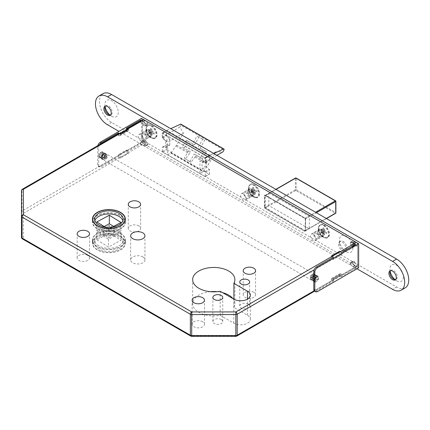 <?xml version="1.0" encoding="UTF-8"?>
<svg xmlns="http://www.w3.org/2000/svg" width="430" height="430" viewBox="0 0 430 430"><rect width="100%" height="100%" fill="white"/><g stroke="black" fill="none" stroke-linecap="round" stroke-linejoin="round"><path stroke-width="0.32" stroke-dasharray="2.15 1.61" d="M101.163 152.145A3.327 1.919 -60 0 1 102.829 151.978A3.327 1.919 -60 0 1 103.34 154.644A3.327 1.919 -60 0 1 101.163 157.579A3.327 1.919 -60 0 1 99.502 157.74A3.327 1.919 -60 0 1 98.991 155.074A3.327 1.919 -60 0 1 101.163 152.145M316.292 276.345A3.327 1.919 -60 0 1 317.958 276.184A3.327 1.919 -60 0 1 318.469 278.85A3.327 1.919 -60 0 1 316.292 281.779A3.327 1.919 -60 0 1 314.631 281.946A3.327 1.919 -60 0 1 314.12 279.28A3.327 1.919 -60 0 1 316.292 276.345M150.306 135.493A3.805 2.193 60 0 1 149.522 137.234A3.805 2.193 60 0 1 146.592 136.213A3.805 2.193 60 0 1 144.931 132.386A3.805 2.193 60 0 1 145.716 130.645A3.805 2.193 60 0 1 148.651 131.666A3.805 2.193 60 0 1 150.306 135.493M143.588 139.374A3.805 2.193 60 0 1 142.798 141.115A3.805 2.193 60 0 1 139.868 140.094A3.805 2.193 60 0 1 138.207 136.267A3.805 2.193 60 0 1 138.998 134.525A3.805 2.193 60 0 1 141.927 135.547A3.805 2.193 60 0 1 143.588 139.374M252.765 194.645A3.805 2.193 60 0 1 251.975 196.386A3.805 2.193 60 0 1 249.045 195.365A3.805 2.193 60 0 1 247.384 191.538A3.805 2.193 60 0 1 248.174 189.797A3.805 2.193 60 0 1 251.104 190.818A3.805 2.193 60 0 1 252.765 194.645M246.041 198.526A3.805 2.193 60 0 1 245.256 200.267A3.805 2.193 60 0 1 242.321 199.246A3.805 2.193 60 0 1 240.66 195.419A3.805 2.193 60 0 1 241.45 193.683A3.805 2.193 60 0 1 244.38 194.699A3.805 2.193 60 0 1 246.041 198.526M322.683 235.011A3.805 2.193 60 0 1 321.893 236.753A3.805 2.193 60 0 1 318.963 235.731A3.805 2.193 60 0 1 317.302 231.904A3.805 2.193 60 0 1 318.092 230.163A3.805 2.193 60 0 1 321.022 231.184A3.805 2.193 60 0 1 322.683 235.011M315.959 238.892A3.805 2.193 60 0 1 315.168 240.633A3.805 2.193 60 0 1 312.239 239.612A3.805 2.193 60 0 1 310.578 235.785A3.805 2.193 60 0 1 311.368 234.049A3.805 2.193 60 0 1 314.298 235.065A3.805 2.193 60 0 1 315.959 238.892M104.861 234.624A5.703 3.295 180 0 1 103.189 232.297A5.703 3.295 180 0 1 106.715 229.249A5.703 3.295 180 0 1 112.929 229.964A5.703 3.295 180 0 1 114.6 232.297A5.703 3.295 180 0 1 111.08 235.339A5.703 3.295 180 0 1 104.861 234.624M104.861 233.071A5.703 3.295 180 0 1 103.189 230.743A5.703 3.295 180 0 1 106.715 227.701A5.703 3.295 180 0 1 112.929 228.411A5.703 3.295 180 0 1 114.6 230.743A5.703 3.295 180 0 1 111.08 233.786A5.703 3.295 180 0 1 104.861 233.071M125.06 220.439A16.448 9.498 0 0 0 120.529 215.489A16.448 9.498 0 0 0 104.044 213.129A16.448 9.498 0 0 0 92.735 220.439M92.67 220.649A16.448 9.498 0 0 0 92.45 222.202A16.448 9.498 0 0 0 97.266 228.916A16.448 9.498 0 0 0 115.192 230.975A16.448 9.498 0 0 0 125.345 222.202A16.448 9.498 0 0 0 125.125 220.649M97.465 228.803A16.163 9.331 0 0 0 115.079 230.824A16.163 9.331 0 0 0 125.06 222.202A16.163 9.331 0 0 0 120.325 215.602A16.163 9.331 0 0 0 102.711 213.581A16.163 9.331 0 0 0 92.735 222.202A16.163 9.331 0 0 0 97.465 228.803M94.89 220.649A14.26 8.235 0 0 0 94.638 222.202A14.26 8.235 0 0 0 98.814 228.024A14.26 8.235 0 0 0 114.353 229.808A14.26 8.235 0 0 0 123.157 222.202A14.26 8.235 0 0 0 122.899 220.649M97.266 249.878A16.448 9.498 180 0 1 92.45 243.16A16.448 9.498 180 0 1 102.603 234.388A16.448 9.498 180 0 1 120.529 236.446A16.448 9.498 180 0 1 125.345 243.16A16.448 9.498 180 0 1 115.192 251.937A16.448 9.498 180 0 1 97.266 249.878M97.266 246.772A16.448 9.498 180 0 1 92.45 240.058A16.448 9.498 180 0 1 102.603 231.286A16.448 9.498 180 0 1 120.529 233.339A16.448 9.498 180 0 1 125.345 240.058A16.448 9.498 180 0 1 115.192 248.83A16.448 9.498 180 0 1 97.266 246.772M120.325 233.458A16.163 9.331 180 0 1 125.06 240.058A16.163 9.331 180 0 1 115.079 248.68A16.163 9.331 180 0 1 97.465 246.653A16.163 9.331 180 0 1 92.735 240.058A16.163 9.331 180 0 1 102.711 231.437A16.163 9.331 180 0 1 120.325 233.458M120.325 236.564A16.163 9.331 180 0 1 125.06 243.16A16.163 9.331 180 0 1 115.079 251.781A16.163 9.331 180 0 1 97.465 249.76A16.163 9.331 180 0 1 92.735 243.16A16.163 9.331 180 0 1 102.711 234.543A16.163 9.331 180 0 1 120.325 236.564M98.814 248.986A14.26 8.235 180 0 1 94.638 243.16A14.26 8.235 180 0 1 103.436 235.554A14.26 8.235 180 0 1 118.981 237.338A14.26 8.235 180 0 1 123.157 243.16A14.26 8.235 180 0 1 114.353 250.771A14.26 8.235 180 0 1 98.814 248.986M98.814 245.879A14.26 8.235 180 0 1 94.638 240.058A14.26 8.235 180 0 1 103.436 232.453A14.26 8.235 180 0 1 118.981 234.237A14.26 8.235 180 0 1 123.157 240.058A14.26 8.235 180 0 1 114.353 247.664A14.26 8.235 180 0 1 98.814 245.879M221.299 319.549A4.945 2.854 0 0 0 215.914 318.931A4.945 2.854 0 0 0 212.861 321.565A4.945 2.854 0 0 0 214.312 323.586A4.945 2.854 0 0 0 219.698 324.204A4.945 2.854 0 0 0 222.751 321.565A4.945 2.854 0 0 0 221.299 319.549M248.191 304.021A4.945 2.854 0 0 0 242.805 303.403A4.945 2.854 0 0 0 239.752 306.042A4.945 2.854 0 0 0 241.203 308.057A4.945 2.854 0 0 0 246.589 308.675A4.945 2.854 0 0 0 249.642 306.042A4.945 2.854 0 0 0 248.191 304.021M202.68 321.758A6.181 3.569 0 0 0 195.946 320.984A6.181 3.569 0 0 0 192.129 324.285A6.181 3.569 0 0 0 193.941 326.805A6.181 3.569 0 0 0 200.676 327.579A6.181 3.569 0 0 0 204.486 324.285A6.181 3.569 0 0 0 202.68 321.758M253.77 292.26A6.181 3.569 0 0 0 247.035 291.486A6.181 3.569 0 0 0 243.224 294.786A6.181 3.569 0 0 0 245.03 297.307A6.181 3.569 0 0 0 251.765 298.081A6.181 3.569 0 0 0 255.581 294.786A6.181 3.569 0 0 0 253.77 292.26M87.72 255.388A6.181 3.569 0 0 0 80.985 254.614A6.181 3.569 0 0 0 77.169 257.909A6.181 3.569 0 0 0 78.98 260.435A6.181 3.569 0 0 0 85.715 261.209A6.181 3.569 0 0 0 89.531 257.909A6.181 3.569 0 0 0 87.72 255.388M138.815 225.89A6.181 3.569 0 0 0 132.08 225.116A6.181 3.569 0 0 0 128.264 228.411A6.181 3.569 0 0 0 130.075 230.937A6.181 3.569 0 0 0 136.81 231.711A6.181 3.569 0 0 0 140.621 228.411A6.181 3.569 0 0 0 138.815 225.89M142.846 256.941A7.133 4.117 0 0 0 135.074 256.049A7.133 4.117 0 0 0 130.672 259.854A7.133 4.117 0 0 0 132.762 262.762A7.133 4.117 0 0 0 140.535 263.654A7.133 4.117 0 0 0 144.937 259.854A7.133 4.117 0 0 0 142.846 256.941M222.541 292.626A21.108 12.185 0 0 0 217.107 291.68M210.431 291.68A21.108 12.185 0 0 0 192.667 303.709A21.108 12.185 0 0 0 198.848 312.331A21.108 12.185 0 0 0 220.171 315.324L220.171 291.26M96.804 221.961L96.804 230.496L108.473 237.725L120.991 230.985L113.611 226.416M112.38 227.083L108.473 229.185L104.963 227.013M108.473 229.185L108.473 237.725M120.991 222.444L120.991 230.985M104.178 226.524L96.804 230.496M356.293 242.386A1.903 1.097 60 0 1 357.642 244.713L314.169 269.814M314.169 290.771L357.642 265.675L357.642 244.713M357.642 265.675A1.903 1.097 60 0 1 357.244 266.546A1.903 1.097 60 0 1 356.293 266.45L143.856 143.797A1.903 1.097 60 0 1 142.513 141.47L142.513 120.513A1.903 1.097 60 0 1 142.905 119.642L141.282 120.577M210.007 155.208L166.98 130.371L162.277 133.085L162.277 137.218L167.63 142.389L167.63 154.805L199.95 173.467L199.95 161.046L205.303 162.056L205.303 157.928L213.764 153.499M162.277 133.085L205.303 157.928M96.804 232.049L108.473 239.279L120.991 232.539L109.317 225.309L96.804 232.049L96.804 239.811L108.473 247.04L120.991 240.3L109.317 233.076L96.804 239.811M108.473 239.279L108.473 247.04M120.991 232.539L120.991 240.3M109.317 225.309L109.317 233.076M185.475 158.966L191.124 162.228L194.967 157.014A5.703 3.295 120 0 0 195.553 156.117L196.144 155.085L202.401 158.697L206.395 151.779L200.138 148.167L204.632 140.384L198.988 137.127L194.494 144.91L188.238 141.298L184.25 148.216L190.501 151.822L189.904 152.854A5.703 3.295 120 0 1 189.318 153.752L185.475 158.966L184.25 158.256L188.598 150.726L190.501 151.822M167.63 154.805L170.721 153.021A1.521 0.876 120 0 0 171.006 152.806L203.32 171.468L208.303 164.712A5.703 3.295 120 0 0 208.894 163.803L215.752 151.919L222.912 151.892M171.006 152.806L175.983 146.055A5.703 3.295 120 0 0 176.574 145.147L183.438 133.262L179.885 127.049L180.912 125.275L223.933 150.113M179.885 127.049L162.277 137.218M166.98 130.371L170.737 128.656M180.912 125.275A0.951 0.548 120 0 0 180.901 124.189M170.721 153.021L203.041 171.683L199.95 173.467M203.041 171.683A1.521 0.876 120 0 0 203.32 171.468M216.946 155.332L205.303 162.056M215.752 151.919L199.95 161.046M183.438 133.262L167.63 142.389M184.25 158.256L191.124 162.228M189.899 161.519L194.247 153.988L196.144 155.085M194.247 153.988L202.401 158.697M200.498 157.595L204.492 150.683L206.395 151.779M200.138 148.167L204.492 150.683M198.241 147.071L202.734 139.288L204.632 140.384M184.25 148.216L182.347 147.119L186.34 140.201L192.592 143.808L197.085 136.025L202.734 139.288M197.085 136.025L198.988 137.127M192.592 143.808L194.494 144.91M186.34 140.201L188.238 141.298M182.347 147.119L188.598 150.726M220.171 315.324L233.807 323.193A9.696 5.601 0 0 0 244.374 324.408A9.696 5.601 0 0 0 250.362 319.237A9.696 5.601 0 0 0 247.519 315.276L233.882 307.407A21.108 12.185 0 0 0 234.877 303.709A21.108 12.185 0 0 0 232.969 298.651M233.882 307.407L233.882 299.178M142.513 141.47L22.059 211.012A1.903 1.097 180 0 0 21.5 211.791A1.903 1.553 180 0 0 23.403 213.345L143.856 143.797M21.5 237.274A1.903 1.553 180 0 0 23.403 238.827L23.403 213.345A1.903 1.097 -120 0 1 22.059 211.012L22.059 190.055L142.513 120.513M191.699 336.341L191.699 335.991L23.403 238.827A1.903 1.097 120 0 1 22.451 238.919M235.839 336.341L235.839 335.991L191.699 335.991A1.903 1.097 120 0 1 190.753 336.088M251.679 192.833L251.647 192.183L252.819 192.801L252.362 191.248L251.244 191.124L251.695 192.683L252.819 192.801L251.684 192.866L251.184 190.769L252.539 187.244L253.184 189.458L251.265 190.877L251.389 189.711L251.846 191.269L253.437 191.441L254.555 194.161L251.776 192.791L251.846 191.269M251.227 191.307L251.335 191.667L251.244 191.124L253.06 191.076L254.78 190.081L256.371 190.259L253.06 191.076M246.847 198.192A3.042 1.758 60 0 1 246.041 197.907A3.042 1.758 60 0 1 243.891 194.177A3.042 1.758 60 0 1 245.234 192.651A3.042 1.758 60 0 1 248.035 195.639A3.042 1.758 60 0 1 246.847 198.192M247.589 198.574A3.805 2.193 60 0 1 246.578 198.214A3.805 2.193 60 0 1 243.891 193.559A3.805 2.193 60 0 1 244.675 191.818A3.805 2.193 60 0 1 245.568 191.651A3.805 2.193 60 0 1 248.82 194.688A3.805 2.193 60 0 1 248.481 198.402A3.805 2.193 60 0 1 247.589 198.574M252.157 195.929A3.805 2.193 60 0 1 251.152 195.575A3.805 2.193 60 0 1 248.459 190.92A3.805 2.193 60 0 1 249.25 189.178A3.805 2.193 60 0 1 250.142 189.012A3.805 2.193 60 0 1 253.394 192.049A3.805 2.193 60 0 1 253.05 195.763A3.805 2.193 60 0 1 252.157 195.929M255.399 197.601A7.133 4.117 60 0 1 253.501 196.935A7.133 4.117 60 0 1 248.459 188.2A7.133 4.117 60 0 1 249.938 184.938A7.133 4.117 60 0 1 251.609 184.626A7.133 4.117 60 0 1 257.704 190.323A7.133 4.117 60 0 1 257.07 197.289A7.133 4.117 60 0 1 255.399 197.601M256 197.252A7.133 4.117 60 0 1 249.905 191.554A7.133 4.117 60 0 1 250.545 184.588A7.133 4.117 60 0 1 252.216 184.276A7.133 4.117 60 0 1 258.312 189.974A7.133 4.117 60 0 1 257.672 196.94A7.133 4.117 60 0 1 256 197.252M251.389 189.711L252.985 189.888M255.033 192.07L255.232 191.64L256.828 191.818L253.517 192.629L253.318 193.065L255.033 192.07L255.678 194.285L254.555 194.161M255.232 191.64L253.517 192.629M251.722 192.436L253.437 191.441M254.78 190.081L254.307 189.582L252.587 190.571L253.657 187.362L254.307 189.582M253.657 187.362L252.539 187.244M256.371 190.259L256.828 191.818M251.932 191.355L252.012 191.646L252.362 191.248L252.222 191.667A0.763 0.57 -83.7 0 0 252.507 192.645L253.232 192.952M255.678 194.285L253.318 193.065M253.91 191.947L252.195 192.941M251.469 190.447L253.184 189.458M252.587 190.571L252.647 190.925M252.222 191.667L251.647 192.183M251.389 192.522A0.763 0.57 -83.7 0 1 251.104 191.543M322.914 231.77L322.328 232.372A0.763 0.441 120 0 0 322.328 233.248L321.339 232.678L321.339 231.281L321.344 232.936A0.763 0.441 0 0 0 321.565 233.248A0.763 0.441 0 0 0 322.102 233.377L322.554 233.377L322.554 231.98L321.344 231.544A0.763 0.441 0 0 0 321.565 231.851A0.763 0.441 0 0 0 322.102 231.98L322.554 231.98L321.565 232.549L322.102 233.119L324.629 234.587L324.629 232.598L323.279 233.377L326.714 233.382L326.714 231.985L324.994 230.991L324.629 230.362L324.629 228.373L322.914 231.77L326.714 231.985M315.959 233.302A3.042 1.758 60 0 1 318.109 237.027A3.042 1.758 60 0 1 315.959 238.274L316.496 238.58A3.805 2.193 60 0 1 313.809 233.925A3.805 2.193 60 0 1 314.593 232.184A3.805 2.193 60 0 1 316.496 232.372A3.805 2.193 60 0 1 318.979 235.721A3.805 2.193 60 0 1 318.399 238.768A3.805 2.193 60 0 1 316.496 238.58L315.959 238.274A3.042 1.758 60 0 1 313.809 234.543A3.042 1.758 60 0 1 315.959 233.302M321.065 229.733A3.805 2.193 60 0 1 323.553 233.081A3.805 2.193 60 0 1 322.968 236.129A3.805 2.193 60 0 1 321.065 235.941L323.419 237.301A7.133 4.117 60 0 1 318.377 228.566A7.133 4.117 60 0 1 319.856 225.304A7.133 4.117 60 0 1 323.419 225.659A7.133 4.117 60 0 1 328.079 231.942A7.133 4.117 60 0 1 326.988 237.656A7.133 4.117 60 0 1 323.419 237.301L321.065 235.941A3.805 2.193 60 0 1 318.377 231.286A3.805 2.193 60 0 1 319.167 229.545A3.805 2.193 60 0 1 321.065 229.733M324.026 225.309A7.133 4.117 60 0 1 328.681 231.593A7.133 4.117 60 0 1 327.59 237.306A7.133 4.117 60 0 1 324.026 236.951A7.133 4.117 60 0 1 319.366 230.668A7.133 4.117 60 0 1 320.458 224.954A7.133 4.117 60 0 1 324.026 225.309M323.279 233.377L324.629 232.598M321.334 230.276L321.339 232.259L323.059 231.27L321.334 230.276L321.334 228.878L321.339 230.862L323.419 229.663L323.419 227.674L324.629 228.373M326.714 233.382L324.994 232.388M323.419 229.663L323.059 229.873L321.334 228.878M323.059 229.873L321.339 230.862L321.119 231.673A0.763 0.441 120 0 0 321.119 232.549L321.339 232.259M323.279 231.98L324.994 230.991M323.059 231.27L323.419 231.899L321.704 232.888L323.419 233.888L323.419 231.899M323.419 233.888L324.629 234.587M323.419 227.674L321.704 230.652M324.629 230.362L322.914 231.351M321.704 232.888L321.344 232.936M150.543 132.252L149.957 132.854A0.763 0.441 120 0 0 149.957 133.73L148.968 133.16L148.968 131.763L148.968 133.418A0.763 0.441 0 0 0 149.194 133.73A0.763 0.441 0 0 0 149.731 133.859L150.177 133.859L150.177 132.462L148.968 132.021A0.763 0.441 0 0 0 149.194 132.332A0.763 0.441 0 0 0 149.731 132.462L150.177 132.462L149.194 133.031L149.731 133.601L152.258 135.068L152.258 133.08L152.623 132.87L150.903 133.859L154.343 133.864L154.343 132.467L152.623 131.472L152.258 130.844L152.258 128.855L150.543 132.252L154.343 132.467M143.588 133.784A3.042 1.758 60 0 1 145.738 137.509A3.042 1.758 60 0 1 143.588 138.756L144.125 139.062A3.805 2.193 60 0 1 141.432 134.407A3.805 2.193 60 0 1 142.222 132.666A3.805 2.193 60 0 1 144.125 132.854A3.805 2.193 60 0 1 146.608 136.202A3.805 2.193 60 0 1 146.023 139.25A3.805 2.193 60 0 1 144.125 139.062L143.588 138.756A3.042 1.758 60 0 1 141.432 135.025A3.042 1.758 60 0 1 143.588 133.784M148.694 130.215A3.805 2.193 60 0 1 151.177 133.563A3.805 2.193 60 0 1 150.597 136.611A3.805 2.193 60 0 1 148.694 136.423L151.048 137.783A7.133 4.117 60 0 1 146.006 129.048A7.133 4.117 60 0 1 147.485 125.786A7.133 4.117 60 0 1 151.048 126.141A7.133 4.117 60 0 1 155.708 132.424A7.133 4.117 60 0 1 154.612 138.137A7.133 4.117 60 0 1 151.048 137.783L148.694 136.423A3.805 2.193 60 0 1 146.006 131.768A3.805 2.193 60 0 1 146.791 130.027A3.805 2.193 60 0 1 148.694 130.215M151.656 125.791A7.133 4.117 60 0 1 156.31 132.075A7.133 4.117 60 0 1 155.219 137.788A7.133 4.117 60 0 1 151.656 137.433A7.133 4.117 60 0 1 146.995 131.15A7.133 4.117 60 0 1 148.087 125.436A7.133 4.117 60 0 1 151.656 125.791M150.903 133.859L152.258 133.08M148.963 130.758L148.968 132.741L150.683 131.752L148.963 130.758L148.963 129.36L148.968 131.344L151.048 130.145L151.048 128.156L152.258 128.855M154.343 133.864L152.623 132.87M151.048 130.145L150.683 130.355L148.963 129.36M150.683 130.355L148.968 131.344L148.742 132.155A0.763 0.441 120 0 0 148.742 133.031L148.968 132.741M150.903 132.462L152.623 131.472M150.683 131.752L151.048 132.381L149.334 133.37L151.048 134.37L151.048 132.381M151.048 134.37L152.258 135.068M151.048 128.156L149.334 131.134M152.258 130.844L150.543 131.833M149.334 133.37L148.968 133.418M310.847 277.861L311.449 278.21A3.23 1.865 -60 0 1 313.137 275.297L312.529 274.947A3.23 1.865 120 0 0 310.847 277.861L310.191 276.716L311.207 274.958L312.529 274.947M312.271 278.205L313.54 277.474L313.54 276.012A2.661 1.537 120 0 0 312.271 278.205L311.449 278.21M313.137 275.297L313.54 276.012M310.858 275.926L313.54 277.474L313.54 275.85A2.854 1.645 -60 0 0 312.132 278.285L314.351 279.565A2.854 1.645 -60 0 1 315.754 277.13L315.754 278.753L314.351 279.565M312.271 279.446A2.661 1.537 120 0 0 313.54 280.177L313.137 280.425A3.23 1.865 -60 0 1 312.056 280.349A3.23 1.865 -60 0 1 311.449 279.457L313.54 278.715L315.754 279.994L315.754 281.618A2.854 1.645 -60 0 1 314.867 281.537A2.854 1.645 -60 0 1 314.351 280.806L315.754 279.994M313.54 280.177L313.137 280.425L312.529 280.075L310.858 277.167L313.54 278.715L313.54 280.177M311.449 279.457L310.197 278.377L310.858 277.167M354.949 261.892L352.933 263.058A0.57 0.328 -120 0 0 352.326 262.305L354.347 261.139A0.57 0.328 60 0 1 354.949 261.892L354.949 263.343L357.642 264.896L357.642 245.492L355.621 246.653L355.621 244.326M318.238 278.565A2.854 1.645 -60 0 1 316.829 281L316.829 279.376L318.238 278.565L316.018 277.28A2.854 1.645 -60 0 1 314.615 279.715L316.829 281M316.829 276.512A2.854 1.645 -60 0 1 317.722 276.592A2.854 1.645 -60 0 1 318.238 277.323L316.829 278.135L316.829 276.512L314.615 275.227A2.854 1.645 -60 0 1 315.502 275.313A2.854 1.645 -60 0 1 316.018 276.038L318.238 277.323M317.507 291.562L316.496 290.981L333.438 281.198L333.438 278.871L341.506 274.211L341.506 276.544L355.621 268.39L355.621 266.062L357.642 264.896M316.496 290.981A3.805 2.193 -60 0 1 314.593 291.169L357.244 266.546M341.506 252.475L341.506 254.807L333.438 259.462L333.438 257.135M315.754 277.13L313.54 275.85M314.615 275.227L314.615 276.85L314.212 274.673A3.23 1.865 -60 0 1 315.287 274.754A3.23 1.865 -60 0 1 315.894 275.646L315.287 275.297L311.933 275.302L314.615 276.85L316.018 276.038M314.615 279.715L314.615 278.092L316.018 277.28M312.132 278.285L313.54 277.474L315.754 278.753M353.062 242.848A0.951 0.548 -120 0 0 352.815 242.762L350.665 242.509A0.951 0.548 -120 0 0 350.439 242.552A0.951 0.548 -120 0 0 350.246 242.988L350.246 243.117A1.903 1.097 -120 0 0 350.918 244.853L352.933 243.686L354.347 245.444L352.326 246.61A0.57 0.328 -120 0 0 352.933 246.557L352.933 245.1L354.949 243.939L357.642 245.492M352.933 243.686A1.903 1.097 60 0 1 352.261 241.956L350.246 243.117M350.246 242.988L352.261 241.956M352.261 241.827A0.951 0.548 60 0 1 352.46 241.391A0.951 0.548 60 0 1 352.686 241.348L350.665 242.509M352.815 242.762L354.831 241.595L352.686 241.348M358.647 267.809L355.078 265.751A0.951 0.548 60 0 1 354.831 265.546L352.686 263.316A0.951 0.548 60 0 1 352.261 262.354L352.261 262.225A1.903 1.097 60 0 1 352.654 261.354A1.903 1.097 60 0 1 352.933 261.268L354.347 261.139M352.933 246.557L354.949 245.39L354.949 243.939M354.949 245.39A0.57 0.328 60 0 1 354.347 245.444M355.621 268.39L353.062 266.912L355.078 265.751M339.49 274.603A1.903 1.097 60 0 1 339.883 273.733A1.903 1.097 60 0 1 340.834 273.824L332.766 278.484A1.903 1.097 -120 0 0 331.815 278.387A1.903 1.097 -120 0 0 331.423 279.258L339.49 274.603L339.49 275.377L331.423 280.037L333.438 281.198M339.49 275.377L341.506 276.544M340.834 254.42A1.903 1.097 60 0 1 339.49 252.087L331.423 256.748A1.903 1.097 -120 0 0 332.766 259.075L340.834 254.42L341.506 254.807M339.49 251.314L339.49 252.087M332.766 259.075L333.438 259.462M331.423 256.748L331.423 255.968M340.834 273.824L341.506 274.211M332.766 278.484L333.438 278.871M331.423 280.037L331.423 279.258M315.754 281.618L313.54 280.338A2.854 1.645 -60 0 1 312.648 280.252A2.854 1.645 -60 0 1 312.132 279.527L314.351 280.806M313.54 280.338L313.54 278.715L312.132 279.527M314.615 275.388A2.661 1.537 120 0 1 315.878 276.119L315.894 275.646L315.878 276.119L314.615 276.85L316.829 278.135M311.933 276.544L315.287 276.538L315.894 276.888A3.23 1.865 -60 0 1 314.212 279.806L313.604 279.457L311.933 276.544L314.615 278.092L315.878 277.361L315.894 276.888L315.878 277.361A2.661 1.537 120 0 1 314.615 279.554L314.212 279.806L314.615 279.554L314.615 278.092L316.829 279.376M352.933 263.058L352.933 264.509L354.949 263.343M352.933 261.268L350.918 262.429L352.326 262.305M352.261 262.354L350.246 263.52L352.261 262.225M354.831 265.546L352.815 266.713L350.665 264.482L352.686 263.316M352.933 264.509L355.621 266.062M350.918 262.429A1.903 1.097 -120 0 0 350.638 262.515A1.903 1.097 -120 0 0 350.246 263.386M350.246 263.52A0.951 0.548 -120 0 0 350.665 264.482M352.933 245.1L355.621 246.653M350.918 244.853L352.326 246.61M311.933 275.302L312.648 274.13L314.212 274.673M102.168 158.627L101.566 158.278A3.23 1.865 120 0 0 102.168 159.175A3.23 1.865 120 0 0 103.248 159.25L103.856 159.6A3.23 1.865 -60 0 1 102.775 159.525A3.23 1.865 -60 0 1 102.168 158.627L105.527 158.622L104.812 159.793L103.856 159.6M101.582 157.805L102.845 157.074L102.845 158.536A2.661 1.537 -60 0 1 101.582 157.805L101.566 158.278L101.582 157.805M103.248 159.25L102.845 158.536M105.527 158.622L102.845 157.074L102.845 158.697A2.854 1.645 120 0 1 101.958 158.611L99.739 157.332A2.854 1.645 120 0 0 100.625 157.418L100.625 155.794L99.222 156.606A2.854 1.645 120 0 0 99.739 157.332M102.168 157.385A3.23 1.865 -60 0 1 103.856 154.467L103.248 154.117L102.845 154.37L102.845 155.832L101.582 156.563A2.661 1.537 -60 0 1 102.845 154.37L103.248 154.117A3.23 1.865 120 0 0 101.566 157.036L101.582 156.563L101.566 157.036L102.168 157.385L105.527 157.38L100.625 154.553L100.625 152.924A2.854 1.645 120 0 0 99.222 155.364L100.625 154.553M103.856 154.467L105.527 157.38M145.2 124.291L143.185 125.458A0.57 0.328 -120 0 0 143.787 126.21L145.802 125.044A0.57 0.328 60 0 1 145.2 124.291L145.2 122.84L142.513 121.287L142.513 140.696L140.492 141.857L140.492 144.19L126.377 152.338L126.377 150.011L118.309 154.666L118.309 156.998L101.367 166.775L100.357 166.195A3.805 2.193 -60 0 1 98.459 166.383A3.805 2.193 -60 0 1 97.669 164.642L97.669 146.786A3.805 2.193 -60 0 1 97.82 145.668M103.109 153.118A2.854 1.645 120 0 0 102.593 152.392A2.854 1.645 120 0 0 101.7 152.306L101.7 153.929L103.109 153.118L105.329 154.397A2.854 1.645 120 0 0 104.807 153.671A2.854 1.645 120 0 0 103.92 153.585L101.7 152.306M101.7 156.794A2.854 1.645 120 0 0 103.109 154.359L101.7 155.171L101.7 156.794L103.92 158.073A2.854 1.645 120 0 0 105.329 155.638L103.109 154.359M140.492 121.034L140.492 122.453L142.513 121.287M118.309 133.843L118.309 135.262L126.377 130.602L126.377 128.274M99.464 144.722A3.805 2.193 120 0 0 98.68 147.372L97.669 146.786M97.669 164.642L98.68 165.222L98.68 147.372M98.68 165.222A3.805 2.193 120 0 0 99.464 166.964A3.805 2.193 120 0 0 101.367 166.775M99.222 156.606L101.442 157.885A2.854 1.645 120 0 0 101.958 158.611M100.625 157.418L102.845 158.697M103.92 158.073L103.92 156.45L104.323 158.627A3.23 1.865 120 0 0 106.011 155.714L107.269 157.213L106.602 157.998L103.92 156.45L105.329 155.638M103.92 153.585L103.92 155.208L105.329 154.397M101.442 157.885L102.845 157.074L100.625 155.794M140.492 144.19L143.056 145.662A0.951 0.548 -120 0 0 143.303 145.754L145.448 146.001A0.951 0.548 -120 0 0 145.673 145.958A0.951 0.548 -120 0 0 145.872 145.523L145.872 145.394A1.903 1.097 -120 0 0 145.2 143.663L147.216 142.497L145.802 140.739L143.787 141.905A0.57 0.328 -120 0 0 143.185 141.959L143.185 143.41L145.2 142.244L142.513 140.696M147.216 142.497A1.903 1.097 60 0 1 147.888 144.227L145.872 145.394M145.872 145.523L147.888 144.227M147.888 144.362A0.951 0.548 60 0 1 147.689 144.797A0.951 0.548 60 0 1 147.463 144.835L145.448 146.001M143.303 145.754L145.319 144.588L147.463 144.835M145.319 144.588A0.951 0.548 60 0 1 145.071 144.501L143.056 145.662M141.502 118.374L141.502 142.443L145.071 144.501M147.888 123.829L145.872 124.996A0.951 0.548 -120 0 0 145.448 124.028L143.303 121.797L145.319 120.636L147.463 122.867A0.951 0.548 60 0 1 147.888 123.829L147.888 123.964A1.903 1.097 60 0 1 147.495 124.834A1.903 1.097 60 0 1 147.216 124.92L145.802 125.044M143.185 141.959L145.2 140.793L145.2 142.244M145.2 140.793A0.57 0.328 60 0 1 145.802 140.739M120.325 157.385A1.903 1.097 -120 0 0 118.981 155.053L127.049 150.398A1.903 1.097 60 0 1 128.393 152.725L120.325 157.385L120.325 158.159L128.393 153.505L126.377 152.338M120.325 158.159L118.309 156.998M141.502 142.443L100.357 166.195M127.049 150.398L126.377 150.011M128.393 153.505L128.393 152.725M118.981 155.053L118.309 154.666M128.393 130.215A1.903 1.097 60 0 1 128 131.085A1.903 1.097 60 0 1 127.049 130.989L118.981 135.649A1.903 1.097 -120 0 0 119.932 135.74A1.903 1.097 -120 0 0 120.325 134.869L128.393 130.215L128.393 129.435M127.049 130.989L126.377 130.602M118.981 135.649L118.309 135.262M120.325 134.095L120.325 134.869M100.625 152.924L102.845 154.209A2.854 1.645 120 0 0 101.442 156.644L99.222 155.364M102.845 154.209L102.845 155.832L101.442 156.644M106.011 155.714L103.92 156.45L101.7 155.171M106.011 154.472A3.23 1.865 120 0 0 105.404 153.575A3.23 1.865 120 0 0 104.323 153.499L104.931 153.849L106.602 156.756L107.263 155.552L106.011 154.472L105.189 154.477A2.661 1.537 -60 0 0 103.92 153.746L104.323 153.499L103.92 153.746L103.92 155.208L101.7 153.929M143.185 125.458L143.185 124.001L145.2 122.84M147.216 124.92L145.2 126.081L143.787 126.21M145.872 124.996L147.888 123.964M143.185 124.001L140.492 122.453M145.2 126.081A1.903 1.097 -120 0 0 145.48 125.995A1.903 1.097 -120 0 0 145.872 125.125M143.185 143.41L140.492 141.857M145.2 143.663L143.787 141.905M106.602 157.998L106.253 158.971L104.323 158.627M106.602 156.756L103.92 155.208L105.189 154.477M105.092 106.742A9.508 5.488 60 0 1 104.861 104.597A9.508 5.488 60 0 1 111.585 100.717A9.508 5.488 60 0 1 118.309 112.359A9.508 5.488 60 0 1 111.585 116.24L108.559 114.493L111.585 116.24A9.508 5.488 60 0 1 109.844 114.971M105.49 106.07A5.23 3.021 60 0 1 105.947 105.694A5.23 3.021 60 0 1 108.559 105.957A5.23 3.021 60 0 1 111.977 110.564A5.23 3.021 60 0 1 111.177 114.756A5.23 3.021 60 0 1 110.623 114.96M343.183 249.954L346.209 251.7A9.508 5.488 60 0 1 339.49 240.058A9.508 5.488 60 0 1 346.209 236.177A9.508 5.488 60 0 1 352.933 247.82A9.508 5.488 60 0 1 346.209 251.7L343.183 249.954A5.23 3.021 60 0 1 339.49 243.552A5.23 3.021 60 0 1 340.571 241.155A5.23 3.021 60 0 1 343.183 241.413A5.23 3.021 60 0 1 346.601 246.025A5.23 3.021 60 0 1 345.801 250.212A5.23 3.021 60 0 1 343.183 249.954M342.178 241.999A5.23 3.021 60 0 1 345.591 246.605A5.23 3.021 60 0 1 344.79 250.798A5.23 3.021 60 0 1 342.178 250.534A5.23 3.021 60 0 1 338.759 245.928A5.23 3.021 60 0 1 339.56 241.741A5.23 3.021 60 0 1 342.178 241.999M390.139 271.314A9.508 5.488 60 0 1 389.908 269.169A9.508 5.488 60 0 1 396.632 265.283A9.508 5.488 60 0 1 403.356 276.931A9.508 5.488 60 0 1 396.632 280.812L393.606 279.065L396.632 280.812A9.508 5.488 60 0 1 394.89 279.538M390.537 270.642A5.23 3.021 60 0 1 390.994 270.266A5.23 3.021 60 0 1 393.606 270.524A5.23 3.021 60 0 1 397.024 275.135A5.23 3.021 60 0 1 396.218 279.323A5.23 3.021 60 0 1 395.67 279.532M148.963 136.267L151.656 137.82A7.606 4.391 60 0 1 146.275 128.506A7.606 4.391 60 0 1 151.656 125.399A7.606 4.391 60 0 1 157.031 134.719A7.606 4.391 60 0 1 151.656 137.82L148.963 136.267A3.805 2.193 60 0 1 146.275 131.612A3.805 2.193 60 0 1 147.06 129.871A3.805 2.193 60 0 1 148.963 130.059A3.805 2.193 60 0 1 151.446 133.407A3.805 2.193 60 0 1 150.865 136.455A3.805 2.193 60 0 1 148.963 136.267M147.619 130.833A3.805 2.193 60 0 1 150.102 134.187A3.805 2.193 60 0 1 149.522 137.234A3.805 2.193 60 0 1 147.619 137.046A3.805 2.193 60 0 1 145.136 133.692A3.805 2.193 60 0 1 145.716 130.645A3.805 2.193 60 0 1 147.619 130.833M251.421 195.419L254.108 196.972A7.606 4.391 60 0 1 248.728 187.657A7.606 4.391 60 0 1 254.108 184.551A7.606 4.391 60 0 1 259.489 193.871A7.606 4.391 60 0 1 254.108 196.972L251.421 195.419A3.805 2.193 60 0 1 248.728 190.764A3.805 2.193 60 0 1 249.518 189.023A3.805 2.193 60 0 1 251.421 189.211A3.805 2.193 60 0 1 253.904 192.565A3.805 2.193 60 0 1 253.318 195.607A3.805 2.193 60 0 1 251.421 195.419M250.077 189.985A3.805 2.193 60 0 1 252.56 193.339A3.805 2.193 60 0 1 251.975 196.386A3.805 2.193 60 0 1 250.077 196.198A3.805 2.193 60 0 1 247.589 192.844A3.805 2.193 60 0 1 248.174 189.797A3.805 2.193 60 0 1 250.077 189.985M321.334 235.785L324.026 237.338A7.606 4.391 60 0 1 318.646 228.024A7.606 4.391 60 0 1 324.026 224.917A7.606 4.391 60 0 1 329.401 234.237A7.606 4.391 60 0 1 324.026 237.338L321.334 235.785A3.805 2.193 60 0 1 318.646 231.13A3.805 2.193 60 0 1 319.436 229.389A3.805 2.193 60 0 1 321.334 229.577A3.805 2.193 60 0 1 323.822 232.926A3.805 2.193 60 0 1 323.236 235.973A3.805 2.193 60 0 1 321.334 235.785M319.99 230.351A3.805 2.193 60 0 1 322.478 233.705A3.805 2.193 60 0 1 321.893 236.753A3.805 2.193 60 0 1 319.99 236.564A3.805 2.193 60 0 1 317.507 233.21A3.805 2.193 60 0 1 318.092 230.163A3.805 2.193 60 0 1 319.99 230.351M405.189 287.869A17.114 9.879 60 0 1 396.632 287.02L111.585 122.453A17.114 9.879 60 0 1 100.405 107.371A17.114 9.879 60 0 1 103.028 93.659M356.964 268.777L118.981 131.381M268.831 193.441A0.57 0.328 60 0 1 269.234 193.21L308.901 216.107A0.57 0.328 60 0 1 309.304 216.806L309.304 228.454A0.57 0.328 60 0 1 308.901 228.685L269.234 205.782A0.57 0.328 60 0 1 268.831 205.083L268.831 193.441L264.799 195.768A0.57 0.328 60 0 1 265.202 195.537L304.865 218.44A0.57 0.328 60 0 1 305.268 219.139L305.268 230.781A0.57 0.328 60 0 1 304.865 231.012L265.202 208.115A0.57 0.328 60 0 1 264.799 207.416L264.799 195.768M206.11 165.754A0.951 0.548 -120 0 0 206.567 166.754L209.195 169.291A0.57 0.328 60 0 1 209.469 169.893L209.469 173.994A0.57 0.328 60 0 1 209.066 174.231L166.845 149.855A0.57 0.328 60 0 1 166.442 149.156L166.442 145.05A0.57 0.328 60 0 1 166.716 144.765L169.345 145.265A0.951 0.548 -120 0 0 169.608 145.227A0.951 0.548 -120 0 0 169.807 144.792L169.807 139.39A0.951 0.548 -120 0 0 169.345 138.39L166.716 135.853A0.57 0.328 60 0 1 166.442 135.251L166.442 131.145A0.57 0.328 60 0 1 166.845 130.913L209.066 155.289A0.57 0.328 60 0 1 209.469 155.988L209.469 160.094A0.57 0.328 60 0 1 209.195 160.374L206.567 159.879A0.951 0.548 -120 0 0 206.303 159.912A0.951 0.548 -120 0 0 206.11 160.347L206.11 165.754L202.073 168.082A0.951 0.548 -120 0 0 202.53 169.081L205.158 171.618A0.57 0.328 60 0 1 205.438 172.22L205.438 176.327A0.57 0.328 60 0 1 205.035 176.558L162.814 152.182A0.57 0.328 60 0 1 162.411 151.484L162.411 147.377A0.57 0.328 60 0 1 162.685 147.098L165.314 147.592A0.951 0.548 -120 0 0 165.572 147.56A0.951 0.548 -120 0 0 165.77 147.125L165.77 141.717A0.951 0.548 -120 0 0 165.314 140.718L162.685 138.18A0.57 0.328 60 0 1 162.411 137.578L162.411 133.472A0.57 0.328 60 0 1 162.814 133.241L205.035 157.617A0.57 0.328 60 0 1 205.438 158.315L205.438 162.422A0.57 0.328 60 0 1 205.158 162.701L202.53 162.207A0.951 0.548 -120 0 0 202.272 162.244A0.951 0.548 -120 0 0 202.073 162.674L202.073 168.082M316.362 212.732L305.606 218.94L305.606 230.432A0.57 0.328 0 0 0 305.606 230.899A1.139 0.661 60 0 1 304.8 231.361L265.267 208.539A1.139 0.661 60 0 1 264.461 207.142A0.57 0.328 0 0 0 265.267 207.142L265.267 195.655L295.388 178.267L295.388 189.754L265.267 207.142A0.57 0.328 -120 0 0 265.67 207.84L295.792 190.452L335.319 213.275L305.203 230.663L265.67 207.84A0.57 0.328 -60 0 0 265.267 208.539M305.606 230.899L305.606 219.407A1.139 0.661 60 0 0 304.8 218.01L265.267 195.188A0.57 0.328 120 0 0 265.67 195.419L305.203 218.241L315.555 212.264M264.461 207.142L264.461 195.655A1.139 0.661 60 0 1 265.267 195.188M194.967 157.014L208.303 164.712M175.983 146.055L189.318 153.752M195.559 156.106L208.894 163.803M176.574 145.147L189.909 152.844M356.293 266.45L235.839 335.991A1.903 1.097 -120 0 0 236.79 336.088M247.519 315.276L247.519 299.129M233.807 323.193L233.807 299.129M22.451 189.184A1.903 1.097 -120 0 0 22.059 190.055A1.903 1.097 0 0 0 21.5 190.829M276.022 189.442L265.67 195.419A0.57 0.328 -120 0 0 265.267 195.655A0.57 0.328 0 0 1 264.461 195.655M304.8 231.361A0.57 0.328 120 0 1 305.203 230.663A0.57 0.328 -120 0 0 305.606 230.432L326.311 218.478M295.507 178.004A0.57 0.328 -120 0 0 295.388 178.267A0.57 0.328 180 0 1 296.195 178.267L335.723 201.089L335.723 212.576L296.195 189.754L296.195 178.267A0.57 0.328 -60 0 0 296.077 178.004M305.606 219.407A0.57 0.328 0 0 1 305.606 218.94A0.57 0.328 -120 0 0 305.203 218.241A0.57 0.328 -60 0 1 304.8 218.01M335.604 213.301A0.57 0.328 -120 0 1 335.319 213.275A0.57 0.328 120 0 0 335.723 212.576A0.57 0.328 180 0 1 335.889 212.807M296.195 189.754A0.57 0.328 -60 0 1 295.792 190.452A0.57 0.328 -120 0 1 295.388 189.754A0.57 0.328 180 0 1 296.195 189.754M251.227 191.275L251.308 191.565M322.328 232.372L322.102 231.98M149.957 132.854L149.731 132.462M310.847 279.108A3.23 1.865 120 0 0 311.449 280A3.23 1.865 120 0 0 312.529 280.075M315.287 275.297A3.23 1.865 120 0 0 314.685 274.404A3.23 1.865 120 0 0 313.604 274.324M313.604 279.457A3.23 1.865 120 0 0 315.287 276.538M145.448 124.028L147.463 122.867M106.613 156.063A3.23 1.865 -60 0 1 104.931 158.976M105.189 155.719A2.661 1.537 -60 0 1 103.92 157.912M104.931 153.849A3.23 1.865 -60 0 1 106.006 153.924A3.23 1.865 -60 0 1 106.613 154.822M111.585 122.453L107.554 124.781M396.632 287.02L392.595 289.352M202.53 169.081L206.567 166.754M202.073 162.674L206.11 160.347M202.53 162.207L206.567 159.879M205.158 162.701L209.195 160.374M205.438 162.422L209.469 160.094M205.438 158.315L209.469 155.988M205.035 157.617L209.066 155.289M162.814 133.241L166.845 130.913M162.411 133.472L166.442 131.145M162.411 137.578L166.442 135.251M162.685 138.18L166.716 135.853M165.314 140.718L169.345 138.39M165.77 141.717L169.807 139.39M165.77 147.125L169.807 144.792M165.314 147.592L169.345 145.265M162.685 147.098L166.716 144.765M162.411 147.377L166.442 145.05M162.411 151.484L166.442 149.156M162.814 152.182L166.845 149.855M205.035 176.558L209.066 174.231M205.438 176.327L209.469 173.994M205.438 172.22L209.469 169.893M205.158 171.618L209.195 169.291M265.202 195.537L269.234 193.21M264.799 207.416L268.831 205.083M265.202 208.115L269.234 205.782M304.865 231.012L308.901 228.685M305.268 230.781L309.304 228.454M305.268 219.139L309.304 216.806M304.865 218.44L308.901 216.107M317.958 276.184L102.829 151.978M142.798 141.115L150.865 136.455M245.256 200.267L253.318 195.607M315.168 240.633L323.236 235.973M103.189 230.743L103.189 232.297M92.45 222.202L92.45 219.096M125.06 222.202L125.06 220.859M94.638 222.202L94.638 219.096M92.45 240.058L92.45 243.16M125.06 240.058L125.06 243.16M94.638 240.058L94.638 243.16M212.861 321.565L212.861 297.501M239.752 306.042L239.752 281.978M192.129 324.285L192.129 300.215M243.224 294.786L243.224 270.717M77.169 257.909L77.169 233.845M128.264 228.411L128.264 204.347M130.672 259.854L130.672 235.785M192.667 303.709L192.667 279.645M234.877 303.709L234.877 279.645M250.362 319.237L250.362 295.173M144.937 259.854L144.937 235.785M140.621 228.411L140.621 204.347M89.531 257.909L89.531 233.845M255.581 294.786L255.581 270.717M204.486 324.285L204.486 300.215M249.642 306.042L249.642 281.978M222.751 321.565L222.751 297.501M123.157 240.058L123.157 243.16M92.735 240.058L92.735 243.16M125.345 240.058L125.345 243.16M123.157 222.202L123.157 219.096M92.735 222.202L92.735 220.859M125.345 222.202L125.345 219.096M127.162 128.726L119.094 133.386M326.477 218.574L305.429 230.749L305.44 219.176L304.918 218.273L265.305 195.413L275.856 189.345M114.6 230.743L114.6 232.297M311.368 234.049L319.436 229.389M241.45 193.683L249.518 189.023M138.998 134.525L147.06 129.871M314.631 281.946L99.502 157.74M251.577 192.506L251.684 192.866M246.041 197.907L246.578 198.214M243.891 194.177L243.891 193.559M244.675 191.818L249.25 189.178M251.152 195.575L253.501 196.935M248.459 190.92L248.459 188.2M249.938 184.938L250.545 184.588M257.07 197.289L257.672 196.94M248.481 198.402L253.05 195.763M318.399 238.768L322.968 236.129M326.988 237.656L327.59 237.306M319.856 225.304L320.458 224.954M318.377 231.286L318.377 228.566M314.593 232.184L319.167 229.545M313.809 234.543L313.809 233.925M146.023 139.25L150.597 136.611M154.612 138.137L155.219 137.788M147.485 125.786L148.087 125.436M146.006 131.768L146.006 129.048M142.222 132.666L146.791 130.027M141.432 135.025L141.432 134.407M310.191 276.716L311.207 274.958M313.373 280.473L311.449 280L310.197 278.377M315.502 275.313L317.722 276.592M312.648 280.252L314.867 281.537M331.815 278.387L339.883 273.733M350.439 242.552L352.46 241.391M352.815 246.815L354.831 245.648M350.638 262.515L352.654 261.354M312.648 274.13L314.685 274.404L316.05 275.829M316.055 277.156L314.523 279.812M104.812 159.793L102.775 159.525L101.41 158.095M102.937 154.117L101.405 156.767M104.807 153.671L102.593 152.392M98.459 166.383L99.464 166.964M119.932 135.74L128 131.085M145.673 145.958L147.689 144.797M143.303 141.696L145.319 140.535M145.48 125.995L147.495 124.834M107.269 157.213L106.253 158.971M107.263 155.552L106.006 153.924L104.087 153.451M110.166 115.337L111.177 114.756M344.79 250.798L345.801 250.212M395.213 279.903L396.218 279.323M202.272 162.244L206.303 159.912M205.32 162.68L209.351 160.352M162.529 133.214L166.56 130.887M165.572 147.56L169.608 145.227M162.529 147.119L166.56 144.786M205.32 176.585L209.351 174.257M264.918 195.51L268.949 193.183M305.149 231.039L309.186 228.712M318.646 231.13L318.646 228.024M248.728 190.764L248.728 187.657M146.275 131.612L146.275 128.506M389.983 270.846L390.994 270.266M389.908 272.658L389.908 269.169M339.56 241.741L340.571 241.155M339.49 243.552L339.49 240.058M104.936 106.28L105.947 105.694M104.861 108.091L104.861 104.597"/><path stroke-width="0.64" d="M120.529 212.382A16.448 9.498 0 0 0 102.603 210.324A16.448 9.498 0 0 0 92.45 219.096A16.448 9.498 0 0 0 97.266 225.814A16.448 9.498 0 0 0 115.192 227.873A16.448 9.498 0 0 0 125.345 219.096A16.448 9.498 0 0 0 120.529 212.382M97.465 225.696A16.163 9.331 0 0 0 115.079 227.717A16.163 9.331 0 0 0 125.06 219.096A16.163 9.331 0 0 0 120.325 212.501A16.163 9.331 0 0 0 102.711 210.474A16.163 9.331 0 0 0 92.735 219.096A16.163 9.331 0 0 0 97.465 225.696M118.981 213.275A14.26 8.235 0 0 0 103.436 211.49A14.26 8.235 0 0 0 94.638 219.096A14.26 8.235 0 0 0 98.814 224.917A14.26 8.235 0 0 0 114.353 226.707A14.26 8.235 0 0 0 123.157 219.096A14.26 8.235 0 0 0 118.981 213.275M122.899 220.649A14.26 8.235 0 0 0 118.981 216.381A14.26 8.235 0 0 0 104.71 214.333A14.26 8.235 0 0 0 94.89 220.649M221.299 295.48A4.945 2.854 0 0 0 215.914 294.862A4.945 2.854 0 0 0 212.861 297.501A4.945 2.854 0 0 0 214.312 299.517A4.945 2.854 0 0 0 219.698 300.14A4.945 2.854 0 0 0 222.751 297.501A4.945 2.854 0 0 0 221.299 295.48M248.191 279.957A4.945 2.854 0 0 0 242.805 279.339A4.945 2.854 0 0 0 239.752 281.978A4.945 2.854 0 0 0 241.203 283.993A4.945 2.854 0 0 0 246.589 284.612A4.945 2.854 0 0 0 249.642 281.978A4.945 2.854 0 0 0 248.191 279.957M202.68 297.694A6.181 3.569 0 0 0 195.946 296.92A6.181 3.569 0 0 0 192.129 300.215A6.181 3.569 0 0 0 193.941 302.741A6.181 3.569 0 0 0 200.676 303.515A6.181 3.569 0 0 0 204.486 300.215A6.181 3.569 0 0 0 202.68 297.694M253.77 268.196A6.181 3.569 0 0 0 247.035 267.422A6.181 3.569 0 0 0 243.224 270.717A6.181 3.569 0 0 0 245.03 273.243A6.181 3.569 0 0 0 251.765 274.017A6.181 3.569 0 0 0 255.581 270.717A6.181 3.569 0 0 0 253.77 268.196M87.72 231.324A6.181 3.569 0 0 0 80.985 230.55A6.181 3.569 0 0 0 77.169 233.845A6.181 3.569 0 0 0 78.98 236.371A6.181 3.569 0 0 0 85.715 237.145A6.181 3.569 0 0 0 89.531 233.845A6.181 3.569 0 0 0 87.72 231.324M138.815 201.826A6.181 3.569 0 0 0 132.08 201.052A6.181 3.569 0 0 0 128.264 204.347A6.181 3.569 0 0 0 130.075 206.873A6.181 3.569 0 0 0 136.81 207.647A6.181 3.569 0 0 0 140.621 204.347A6.181 3.569 0 0 0 138.815 201.826M142.846 232.877A7.133 4.117 0 0 0 135.074 231.985A7.133 4.117 0 0 0 130.672 235.785A7.133 4.117 0 0 0 132.762 238.698A7.133 4.117 0 0 0 140.535 239.591A7.133 4.117 0 0 0 144.937 235.785A7.133 4.117 0 0 0 142.846 232.877M228.696 271.029A21.108 12.185 0 0 0 205.696 268.39A21.108 12.185 0 0 0 192.667 279.645A21.108 12.185 0 0 0 198.848 288.261A21.108 12.185 0 0 0 220.171 291.26L233.807 299.129A9.696 5.601 0 0 0 244.374 300.344A9.696 5.601 0 0 0 250.362 295.173A9.696 5.601 0 0 0 247.519 291.212L233.882 283.343A21.108 12.185 0 0 0 234.877 279.645A21.108 12.185 0 0 0 228.696 271.029M232.969 298.651A21.108 12.185 0 0 0 228.696 295.093A21.108 12.185 0 0 0 222.541 292.626M217.107 291.68A21.108 12.185 0 0 0 210.431 291.68M104.963 227.013L96.804 221.961L109.317 215.22L120.991 222.444L112.38 227.083M113.611 226.416L109.317 223.761L104.178 226.524M109.317 215.22L109.317 223.761M314.169 269.814L237.188 314.255A1.903 1.097 -120 0 0 235.839 311.927L235.839 314.577L191.699 314.577A1.903 1.097 0 0 1 190.356 314.255A1.903 1.097 120 0 1 191.699 311.927L235.839 311.927L356.293 242.386L143.856 119.733L23.403 189.275A1.903 1.553 180 0 0 21.5 190.829L21.5 237.274L21.5 190.829A1.903 1.903 0 0 1 22.451 189.184A1.903 1.097 -120 0 1 23.403 189.275L23.403 214.763A1.903 1.553 180 0 0 21.5 216.311A1.903 1.097 0 0 0 22.059 217.091L22.059 238.048L190.356 335.217L190.356 314.255L22.059 217.091A1.903 1.097 120 0 1 23.403 214.763L191.699 311.927L191.699 336.341A1.903 1.903 0 0 1 190.753 336.088L22.451 238.919A1.903 1.097 120 0 1 22.059 238.048A1.903 1.097 180 0 1 21.5 237.274A1.903 1.903 0 0 0 22.451 238.919M142.905 119.642A1.903 1.097 60 0 1 143.856 119.733M216.946 155.332L222.912 151.892L223.933 150.113A0.951 0.548 120 0 0 223.928 149.027A0.951 0.548 120 0 0 223.611 149.006L213.764 153.499M170.737 128.656L180.584 124.168L223.611 149.006M223.928 149.027L180.901 124.189A0.951 0.548 120 0 0 180.584 124.168M233.882 299.178L233.882 283.343M190.753 336.088A1.903 1.097 120 0 1 190.356 335.217A1.903 1.097 180 0 0 191.699 335.54L235.839 335.54L235.839 336.341L191.699 336.341M315.604 291.75L314.593 291.169A3.805 2.193 -60 0 1 313.809 289.428L314.814 290.008A3.805 2.193 120 0 0 315.604 291.75A3.805 2.193 120 0 0 317.507 291.562L358.647 267.809L358.647 243.745L355.078 241.681L353.062 242.848L355.621 244.326L341.506 252.475L339.49 251.314L331.423 255.968L333.438 257.135L316.496 266.917L317.507 267.498A3.805 2.193 120 0 0 314.814 272.158L314.814 290.008M314.814 272.158L313.809 271.572L313.809 289.428M313.809 271.572A3.805 2.193 -60 0 1 316.496 266.917M358.647 243.745L317.507 267.498M97.82 145.668A3.805 2.193 -60 0 1 100.357 142.131L101.367 142.712L118.309 132.929L120.325 134.095L128.393 129.435L126.377 128.274L140.492 120.12L140.492 121.034M118.309 132.929L118.309 133.843M101.367 142.712A3.805 2.193 120 0 0 99.464 144.722M100.357 142.131L141.502 118.374L145.071 120.438A0.951 0.548 60 0 1 145.319 120.636M140.492 120.12L143.056 121.599L145.071 120.438M110.623 114.96A5.23 3.021 60 0 1 108.559 114.493L108.559 114.493A5.23 3.021 60 0 1 104.861 108.091A5.23 3.021 60 0 1 105.49 106.07M107.554 106.538A5.23 3.021 60 0 1 110.967 111.144A5.23 3.021 60 0 1 110.166 115.337A5.23 3.021 60 0 1 107.554 115.079A5.23 3.021 60 0 1 104.135 110.467A5.23 3.021 60 0 1 104.936 106.28A5.23 3.021 60 0 1 107.554 106.538M395.67 279.532A5.23 3.021 60 0 1 393.606 279.065L393.606 279.065A5.23 3.021 60 0 1 389.908 272.658A5.23 3.021 60 0 1 390.537 270.642M392.595 271.11A5.23 3.021 60 0 1 396.014 275.716A5.23 3.021 60 0 1 395.213 279.903A5.23 3.021 60 0 1 392.595 279.645A5.23 3.021 60 0 1 389.182 275.039A5.23 3.021 60 0 1 389.983 270.846A5.23 3.021 60 0 1 392.595 271.11M118.981 131.381L107.554 124.781A17.114 9.879 60 0 1 96.374 109.698A17.114 9.879 60 0 1 98.997 95.987A17.114 9.879 60 0 1 107.554 96.836L392.595 261.402A17.114 9.879 60 0 1 403.775 276.485A17.114 9.879 60 0 1 401.152 290.196A17.114 9.879 60 0 1 392.595 289.352L356.964 268.777M98.997 95.987L103.028 93.659A17.114 9.879 60 0 1 111.585 94.503L396.632 259.075A17.114 9.879 60 0 1 407.812 274.157A17.114 9.879 60 0 1 405.189 287.869L401.152 290.196M109.844 114.971A9.508 5.488 60 0 1 105.092 106.742M394.89 279.538A9.508 5.488 60 0 1 390.139 271.314M314.593 291.169L236.79 336.088A1.903 1.097 -120 0 0 237.188 335.217A1.903 1.097 0 0 1 235.839 335.54L235.839 314.577A1.903 1.097 180 0 0 237.188 314.255L237.188 335.217L314.169 290.771M247.519 299.129L247.519 291.212M315.555 212.264L335.319 200.853L295.792 178.031L276.022 189.442M326.311 218.478L335.723 213.043L335.723 201.552L316.362 212.732M326.477 218.574L335.604 213.301A0.57 0.57 0 0 0 335.889 212.807L335.889 201.321A0.57 0.328 180 0 0 335.723 201.089A0.57 0.328 120 0 0 335.319 200.853A0.57 0.328 -120 0 1 335.723 201.552A0.57 0.328 180 0 0 335.889 201.321A0.57 0.57 0 0 0 335.604 200.826L296.077 178.004A0.57 0.57 0 0 0 295.507 178.004A0.57 0.328 -120 0 1 295.792 178.031A0.57 0.328 -60 0 1 296.077 178.004M335.889 212.807A0.57 0.328 180 0 1 335.723 213.043A0.57 0.328 -120 0 1 335.604 213.301M111.585 94.503L107.554 96.836M396.632 259.075L392.595 261.402M125.06 220.859L125.06 219.096M92.735 220.859L92.735 219.096M141.282 120.577L127.162 128.726M119.094 133.386L22.451 189.184M235.839 336.341A1.903 1.903 0 0 0 236.79 336.088M275.856 189.345L295.507 178.004"/></g></svg>
